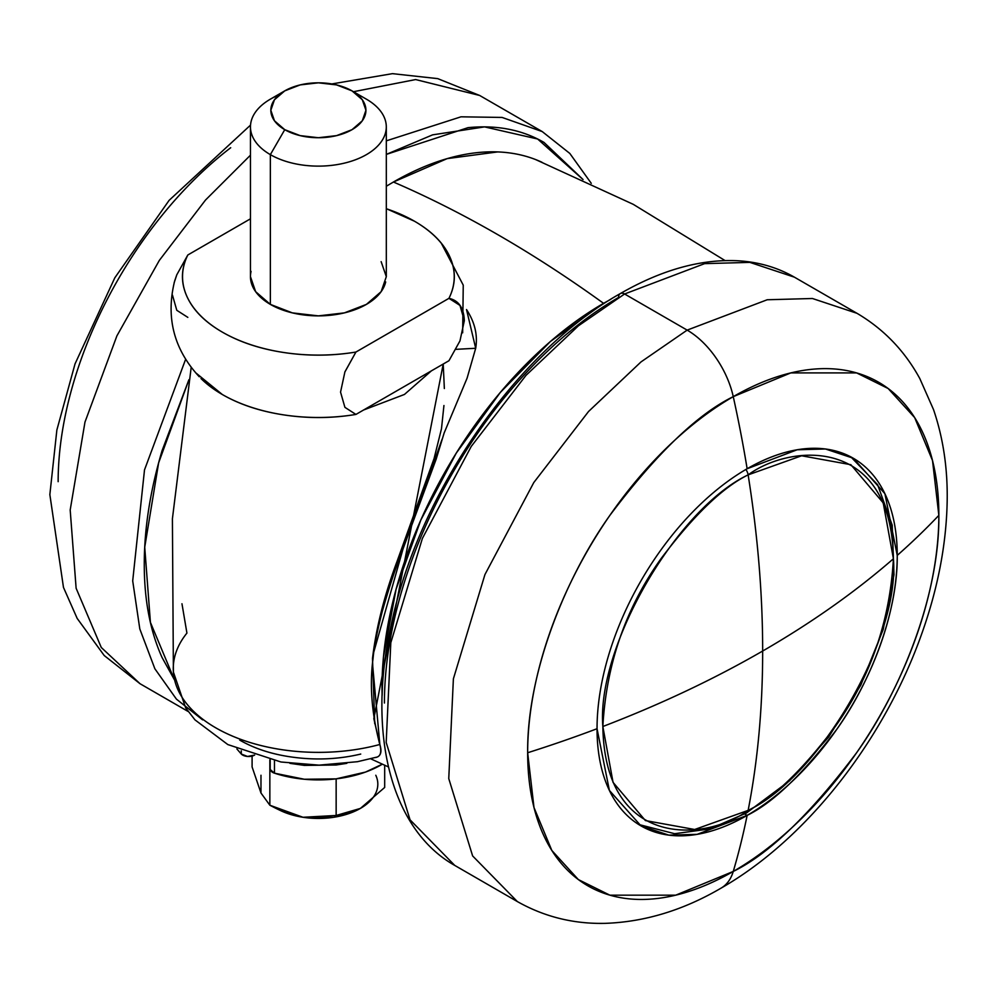 <?xml version="1.0" encoding="UTF-8"?>
<svg xmlns="http://www.w3.org/2000/svg" width="997" height="997" viewBox="0 0 997 997"><rect width="100%" height="100%" fill="white"/><g stroke="black" fill="none" stroke-linecap="round" stroke-linejoin="round"><path stroke-width="1.5" d="M602.849 726.514C660.475 704.418 713.752 679.256 762.668 651.029C762.655 594.536 757.807 535.825 748.136 474.871C676.253 508.869 596.356 647.265 602.849 726.514C606.338 664.164 625.705 608.245 660.961 558.756C693.825 515.175 722.887 487.209 748.136 474.871A8.487 4.898 -120 0 0 745.906 469.462A8.487 4.898 60 0 1 748.136 474.871C757.807 535.825 762.655 594.536 762.668 651.029C762.655 707.496 757.807 760.624 748.136 810.387C705.639 841.667 604.83 849.531 602.849 726.514L613.055 782.371L645.408 820.568L694.66 829.492L748.136 810.387C820.02 776.389 899.917 638.005 893.412 558.756C855.152 592.019 811.57 622.776 762.668 651.029C811.57 622.776 855.152 592.019 893.412 558.756L883.217 502.887L850.865 464.702L801.613 455.779L748.136 474.871C790.633 443.59 891.43 435.726 893.412 558.756C889.935 621.106 870.568 677.025 835.299 726.514C802.448 770.095 773.385 798.049 748.136 810.387C757.807 760.624 762.655 707.496 762.668 651.029C713.752 679.256 660.475 704.418 602.849 726.514M363.593 410.004L404.446 394.451L431.377 370.872M638.641 824.457L674.633 833.704L709.827 828.931L746.491 812.979A8.487 4.898 -120 0 0 748.136 810.387A8.487 4.898 60 0 1 746.479 812.979L789.537 780.825L828.694 736.995L860.797 685.138L883.192 629.531L893.997 574.758L892.215 525.182L877.609 484.679L850.852 456.888M725.056 260.578L633.257 204.335L535.514 159.52A313.332 180.906 120 0 0 393.429 182.015A1188.711 686.31 60 0 1 498.5 235.068A1188.711 686.31 60 0 1 603.571 303.337L610.787 299.312M541.994 162.287C528.51 155.993 513.742 152.541 497.702 151.918L447.167 158.623L393.429 182.015L386.313 186.252M382.125 695.408L383.509 656.574L396.108 589.152L420.846 519.985L456.265 453.112L500.307 392.444L550.381 341.522L603.571 303.337A1188.711 686.31 -120 0 0 498.5 235.068A1188.711 686.31 -120 0 0 393.429 182.015M360.727 754.068C339.965 759.004 318.579 760.2 296.57 757.658C274.561 755.128 255.618 749.27 239.741 740.11M388.431 766.93L370.797 758.842L388.431 766.93M475.669 348.277L456.053 349.336L475.694 348.265L466.521 309.556C474.821 322.218 477.875 335.129 475.694 348.265L467.07 378.224L444.176 432.897L436.113 459.318L398.077 562.32C393.715 573.499 388.456 589.838 382.287 611.323C377.115 631.525 374.037 647.265 373.04 658.543C369.463 685.201 371.731 713.84 379.845 744.485C381.888 751.115 381.053 755.277 377.327 756.997L375.757 757.533M382.125 695.32A313.332 180.906 -60 0 1 603.571 303.337M191.2 367.282L172.406 518.776L173.391 672.04L185.654 707.833L194.963 719.859L227.827 744.572L280.967 761.995L319.052 765.148L357.474 761.696L377.327 756.997C380.767 755.589 381.602 751.414 379.845 744.485A145.113 83.785 180 0 1 174.064 677.337A145.113 83.785 180 0 1 186.925 633.095L181.965 603.758M173.279 667.429A145.113 83.785 0 0 0 379.845 744.485L372.517 663.765M374.722 723.697L372.504 658.456C376.156 627.811 384.281 595.633 396.868 561.909L434.056 458.595L441.484 428.735L443.939 405.517M444.35 388.531L443.216 364.03L373.838 718.613L379.845 744.485M373.912 651.639L403 549.011L442.17 439.029M284.756 90.864L270.349 99.177A67.921 39.219 0 0 0 270.349 154.635L284.756 129.685A47.544 27.455 180 0 1 284.756 90.864A47.544 27.455 180 0 1 352.003 90.864L336.575 84.907L318.379 82.826L300.184 84.907L284.756 90.864L274.449 99.762L270.835 110.268L274.449 120.774L284.756 129.685L300.184 135.629L318.379 137.723L336.575 135.629L352.003 129.685L362.31 120.774L365.936 110.268L362.31 99.762L352.003 90.864L366.41 99.177L352.003 90.864A47.544 27.455 180 0 1 352.003 129.685A47.544 27.455 180 0 1 284.756 129.685L270.349 154.635A67.921 39.219 0 0 0 366.41 154.635A67.921 39.219 0 0 0 366.41 99.177A67.921 39.219 180 0 1 385.689 132.177A67.921 39.219 180 0 1 340.089 164.069A67.921 39.219 180 0 1 270.349 154.635L270.349 304.384A67.921 39.219 0 0 0 340.089 313.818A67.921 39.219 0 0 0 385.689 281.927M361.388 807.819L356.502 810.449L336.151 815.471L303.001 817.278A59.434 34.309 0 0 0 356.465 810.474A59.434 34.309 0 0 0 360.416 808.405L384.68 787.456L384.68 765.235L384.68 787.456L360.416 808.405L336.151 815.471L336.151 778.869L336.151 815.471L303.001 817.278L269.851 805.227L269.851 759.776L269.851 805.227L260.977 793.014L252.091 766.942L252.091 756.112L252.091 766.942L260.977 793.014L260.977 775.255M386.313 208.734A135.854 78.439 180 0 1 414.44 221.197L386.313 208.672M200.995 378.536A135.854 78.439 0 0 0 355.929 414.428L448.949 360.727L355.929 414.428C332.188 418.379 308.347 418.566 284.419 415.001C260.491 411.425 239.791 404.608 222.319 394.513L195.574 372.691M344.788 372.168L355.929 352.041A135.854 78.439 180 0 1 222.319 332.113A135.854 78.439 180 0 1 187.822 254.983L250.459 218.817L187.822 254.983C180.993 268.692 180.669 282.45 186.838 296.271C193.019 310.079 204.846 322.031 222.319 332.113C239.791 342.208 260.491 349.037 284.419 352.602C308.347 356.166 332.188 355.979 355.929 352.041L448.949 298.34C455.779 284.631 456.103 270.86 449.921 257.052C443.74 243.231 431.913 231.279 414.44 221.197A135.854 78.439 180 0 1 437.795 239.255A135.854 78.439 180 0 1 448.949 298.34C458.695 300.446 463.817 307.886 464.328 320.673L464.328 320.76M381.141 261.65L386.313 276.655L381.141 291.66L366.41 304.384L344.376 312.884L318.379 315.875L292.383 312.884L270.349 304.384L255.631 291.66L250.459 276.655L250.459 126.906M355.929 414.428L344.912 407.349L340.55 392.12L344.912 407.349L355.929 414.428M174.114 282.886L176.793 274.798L187.822 254.983L176.793 274.798L174.637 281.042C165.627 317.42 173.839 349.336 199.288 376.779M270.187 768.974A8.487 4.898 0 0 0 274.474 773.186L274.474 760.773L274.474 773.186A88.733 51.233 0 0 0 382.35 764.176L365.513 772.077L336.076 778.869L304.384 779.255L274.474 773.186L270.262 769.584L270.187 768.562M254.659 755.065L247.518 756.461L241.274 754.019L236.887 748.946M346.831 763.341L336.076 765.011L304.384 765.397L289.928 763.341M241.274 750.816L241.274 754.019A8.487 4.898 0 0 0 253.961 755.427M276.194 808.492L280.157 810.411A59.434 34.309 0 0 0 303.001 817.278L275.646 808.218L269.851 805.227L260.977 793.014M278.313 809.477A59.434 34.309 180 0 0 303.001 817.278L333.771 817.278L360.416 808.405A59.434 34.309 0 0 0 375.794 775.255M251.07 271.383A67.921 39.219 0 0 0 270.349 304.384L270.349 154.635A67.921 39.219 180 0 1 251.07 121.646A67.921 39.219 180 0 1 278.824 95.027M172.444 295.062L176.793 310.291L187.822 317.37M448.949 360.727L459.966 340.899L464.328 320.673L459.966 305.418L448.949 298.34L355.929 352.041L344.912 371.856L340.55 392.12M58.15 481.676A290.75 167.87 -60 0 1 230.706 147.73M188.159 711.509L140.029 683.718L101.283 647.489L76.121 588.255L70.189 509.99L84.982 422.067L116.911 335.852L159.346 260.379L205.519 200.036L250.459 155.183L205.519 200.036L159.346 260.379L116.911 335.852L84.982 422.067L70.189 509.99L76.121 588.255L101.283 647.489L140.029 683.718L104.224 655.54L77.168 618.402L63.472 587.407L49.85 494.587L56.866 430.006L75.037 363.88L114.817 277.802L169.116 200.347L250.534 125.099M202.603 719.846L176.432 699.134L154.871 668.775L139.804 628.945L132.701 580.89L144.503 469.911L185.654 359.207L144.503 469.911L132.701 580.89L139.804 628.945L154.871 668.775L176.432 699.134L202.603 719.846M174.325 679.543L150.41 622.352L144.727 547.203L158.635 462.845L188.869 379.882M582.983 179.51L537.632 139.007L484.579 126.893L432.598 134.857L386.313 154.398L468.029 127.653C496.718 124.812 522.042 129.722 543.988 142.409L583.058 179.547M174.35 679.642L162.087 657.546C150.211 631.275 144.266 600.219 144.266 564.364C144.266 528.51 150.211 490.599 162.087 450.607L188.894 379.745M591.271 183.336L569.81 153.438L542.231 131.579L502.089 117.434L461.013 116.811L386.313 140.851L461.013 116.811L502.089 117.434L542.231 131.579L479.657 95.463L415.637 79.561L353.474 91.712L415.637 79.561L479.657 95.463L437.72 78.626L392.457 73.653L331.851 83.935M384.431 703.022C384.431 667.167 390.363 629.244 402.252 589.264C414.129 549.272 431.053 510.265 453.012 472.242C474.958 434.206 500.282 400.059 528.971 369.775C557.659 339.491 587.532 315.388 618.576 297.455A8.487 4.898 60 0 1 620.333 293.567A8.487 4.898 60 0 1 624.583 293.99L704.63 263.632L749.869 262.385L794.397 277.166L749.869 262.385L704.63 263.632L624.583 293.99L687.157 330.119L767.204 299.761L812.43 298.502L856.971 313.295L812.43 298.502L767.204 299.761L687.157 330.119A67.921 39.219 60 0 1 733.256 396.644A290.75 167.87 120 0 0 527.662 752.747A1036.892 598.649 0 0 0 597.041 728.72A212.274 122.556 -60 0 1 747.139 468.74A1036.892 598.649 -120 0 0 733.256 396.644L790.82 372.903L856.61 372.903L888.153 388.518L914.66 417.593L932.519 460.564L938.85 515.349A290.75 167.87 120 0 0 733.256 396.644A1036.892 598.649 60 0 1 747.139 468.74A212.274 122.556 -60 0 1 897.238 555.404A1036.892 598.649 0 0 0 938.85 515.349C939.66 595.458 900.765 690.821 856.61 752.747C810.112 814.412 768.986 853.98 733.256 871.44A1036.892 598.649 -120 0 0 747.139 815.384A212.274 122.556 -60 0 1 597.041 728.72A1036.892 598.649 180 0 1 527.662 752.747A290.75 167.87 120 0 0 733.256 871.44A67.921 39.219 60 0 1 721.616 887.804M720.956 888.19A67.921 39.219 -120 0 0 733.256 871.44A290.75 167.87 120 0 0 938.85 515.349A1036.892 598.649 180 0 1 897.238 555.404A212.274 122.556 -60 0 1 747.139 815.384L744.722 813.988L747.139 815.384L697.115 834.352L668.837 835.137L641.009 825.89L609.391 790.434L597.041 728.72A212.274 122.556 120 0 1 747.139 468.74L797.176 449.772L825.441 448.986L853.282 458.234L884.9 493.689L897.238 555.404C897.836 613.89 869.434 683.518 837.206 728.72C803.258 773.747 773.236 802.635 747.139 815.384A1036.892 598.649 60 0 1 733.256 871.44L675.692 895.181L609.902 895.181L578.36 879.578L551.852 850.491L533.993 807.533L527.662 752.747C526.852 672.626 565.748 577.263 609.902 515.337C656.4 453.672 697.526 414.104 733.256 396.644A67.921 39.219 -120 0 0 687.157 330.119L624.583 293.99A8.487 4.898 -120 0 0 620.333 293.567C661.148 270.1 700.006 259.145 736.895 260.716C758.007 261.787 777.174 267.283 794.397 277.166L856.971 313.295C883.753 329.097 904.703 350.869 919.832 378.611L933.528 409.605C943.324 438.356 947.86 469.3 947.15 502.438C946.19 544.973 937.803 588.542 921.963 633.145C884.788 738.839 807.495 838.726 721.118 888.103C683.394 910.186 644.797 921.938 605.316 923.347C573.736 924.107 544.412 916.841 517.343 901.562L472.628 855.937L448.762 778.582L453.386 678.845L484.941 574.559L533.794 482.548L588.554 411.487L641.021 361.911L687.157 330.119L641.021 361.911L588.554 411.487L533.794 482.548L484.941 574.559L453.386 678.845L448.762 778.582L472.628 855.937L517.343 901.562L454.769 865.433L410.054 819.821L386.188 742.453L390.812 642.716L422.379 538.43L471.232 446.432L525.992 375.358L578.447 325.795L624.583 293.99L578.447 325.795L525.992 375.358L471.232 446.432L422.379 538.43L390.812 642.716L386.188 742.453L410.054 819.821L454.769 865.433C391.011 829.591 367.083 734.091 390.949 626.104C417.718 494.649 515.885 352.066 620.333 293.567M373.838 718.613L379.334 742.765M386.313 126.906L386.313 276.655M352.003 90.864L366.41 99.177M441.185 243.019L463.244 285.142L462.658 332.824M270.187 768.924L270.187 759.851"/></g></svg>
